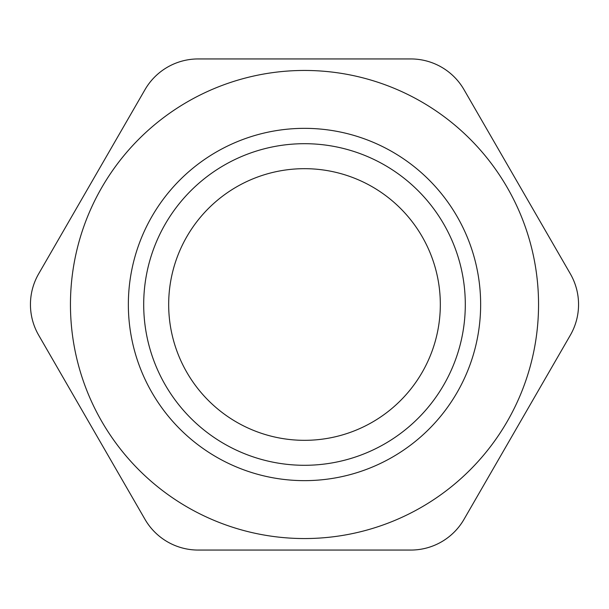 <?xml version="1.0" encoding="UTF-8"?>
<svg xmlns="http://www.w3.org/2000/svg" width="609" height="609" viewBox="0 0 609 609"><rect width="100%" height="100%" fill="white"/><g stroke="black" fill="none" stroke-linecap="round" stroke-linejoin="round"><path stroke-width="0.91" d="M198.169 550.056A61.387 61.387 0 0 1 145.003 519.363L38.671 335.194A61.387 61.387 0 0 1 38.671 273.806L145.003 89.637A61.387 61.387 0 0 1 198.169 58.944L410.831 58.944A61.387 61.387 0 0 1 463.997 89.637L570.329 273.806A61.387 61.387 0 0 1 570.329 335.194L463.997 519.363A61.387 61.387 0 0 1 410.831 550.056L198.169 550.056M304.5 70.454A234.046 234.046 0 0 0 101.81 421.527A234.046 234.046 0 0 0 507.19 421.527A234.046 234.046 0 0 0 304.5 70.454M304.5 128.347A176.153 176.153 0 0 0 151.953 392.577A176.153 176.153 0 0 0 457.047 392.577A176.153 176.153 0 0 0 304.5 128.347M304.5 143.694A160.806 160.806 0 0 0 165.245 384.903A160.806 160.806 0 0 0 443.755 384.903A160.806 160.806 0 0 0 304.5 143.694M304.5 168.678A135.822 135.822 0 0 0 186.872 372.411A135.822 135.822 0 0 0 422.128 372.411A135.822 135.822 0 0 0 304.5 168.678"/></g></svg>
